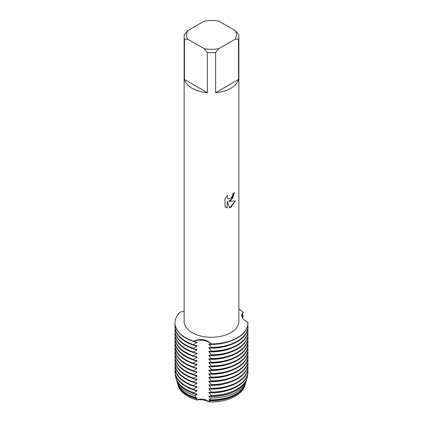 <?xml version="1.0" encoding="UTF-8"?>
<svg xmlns="http://www.w3.org/2000/svg" width="423" height="423" viewBox="0 0 423 423"><rect width="100%" height="100%" fill="white"/><g stroke="black" fill="none" stroke-linecap="round" stroke-linejoin="round"><path stroke-width="0.63" d="M244.933 385.062A33.745 19.484 180 0 1 235.362 396.198A33.745 19.484 180 0 1 209.031 401.85A13.176 7.609 0 0 0 196.811 399.957A33.745 19.484 180 0 1 178.067 385.062M196.351 400.142C201.322 398.239 205.663 398.91 209.369 402.157C205.663 398.91 201.322 398.239 196.351 400.142M230.847 200.47L228.505 201.364L235.315 200.973L230.847 207.312L229.694 207.799L227.167 201.443L227.167 207.873L224.967 206.583L224.967 198.651L227.505 195.41L227.162 196.986L227.41 198.117L228.103 198.863L230.847 198.339L232.639 195.5L232.899 193.856A27.363 15.799 0 0 0 234.432 192.629L230.847 200.47M230.847 88.27A27.363 15.799 180 0 1 215.624 92.716L215.624 52.505A27.363 15.799 180 0 1 207.376 52.505L207.376 92.716A27.363 15.799 180 0 1 184.449 79.482L184.449 39.27A27.363 15.799 180 0 1 184.137 36.891A27.363 15.799 180 0 1 184.449 34.512L187.68 30.662L204.15 21.15A24.931 14.393 180 0 1 218.85 21.15L235.32 30.662A24.931 14.393 180 0 1 235.32 39.149L238.551 39.27L238.551 79.482A27.363 15.799 180 0 1 230.847 88.27M235.32 30.662L238.551 34.512A27.363 15.799 180 0 1 238.863 36.891L238.863 321.485A27.363 15.799 180 0 1 230.847 332.652A27.363 15.799 180 0 1 201.031 336.079A27.363 15.799 180 0 1 184.137 321.485L184.137 36.891M184.137 311.328L180.018 312.2A36.484 21.06 180 0 0 193.454 341.15C200.676 338.342 206.614 339.262 211.273 343.91A13.176 7.609 0 0 0 193.454 341.15A13.176 7.609 180 0 1 211.273 343.91L211.273 344.179A36.484 21.06 0 0 0 237.298 338.009A36.484 21.06 0 0 0 247.984 323.119A36.484 21.06 0 0 0 247.978 322.987M247.978 322.717A36.484 21.06 180 0 1 247.984 322.844A36.484 21.06 180 0 1 237.298 337.739A36.484 21.06 180 0 1 211.273 343.91A36.484 21.06 180 0 0 237.298 337.739A36.484 21.06 180 0 0 247.978 322.717L243.177 319.196L241.528 315.336L243.204 312.428A13.176 7.609 0 0 0 241.528 315.722A13.176 7.609 180 0 1 243.204 312.428L241.861 316.007L241.861 316.552L243.204 315.881L242.39 318.149M234.411 192.65L232.75 198.324L228.505 201.364M228.082 198.847L227.389 198.101L227.14 196.975L227.458 195.458M225.993 207.397L227.146 207.862L227.167 201.443M229.684 207.783L235.288 200.978M238.863 308.912A36.484 21.06 180 0 1 243.204 312.428A36.484 21.06 180 0 0 238.863 308.912M184.449 39.27L187.68 39.149A24.931 14.393 180 0 1 187.68 30.662M187.68 39.149L204.15 48.656L207.376 52.505M215.624 52.505L218.85 48.656A24.931 14.393 180 0 1 204.15 48.656M218.85 48.656L235.32 39.149M238.863 36.891A27.363 15.799 180 0 1 238.551 39.27M207.376 92.716L184.449 79.482M238.551 79.482L215.624 92.716M242.199 314.918A36.484 21.06 180 0 1 243.204 315.881M196.219 398.678A34.147 19.717 180 0 1 187.352 394.987A34.147 19.717 180 0 1 177.845 384.396L178.242 385.728A33.745 19.484 180 0 0 196.811 399.957L196.219 398.678L196.906 398.355L196.906 397.816L195.764 397.625L194.971 395.664L196.906 394.633L196.906 394.088L194.226 393.66L193.882 392.681L196.906 390.91L196.906 390.366L193.454 389.826L193.454 389.282L196.906 387.188L196.906 386.643L193.454 386.104L193.454 385.559L196.906 383.465L196.906 382.921L193.454 382.381L193.454 381.837L196.906 379.738L196.906 379.198L193.454 378.654L193.454 378.114L196.906 376.015L196.906 375.471L193.454 374.931L193.454 374.392L196.906 372.293L196.906 371.748L193.454 371.209L193.454 370.664L196.906 368.57L196.906 368.026L193.454 367.487L193.454 366.942L196.906 364.848L196.906 364.303L193.454 363.764L193.454 363.22L196.906 361.12L196.906 360.581L193.454 360.042L193.454 359.497L196.906 357.398L196.906 356.859L193.454 356.314L193.454 355.775L196.906 353.676L196.906 353.131L193.454 352.592L193.454 352.047L196.906 349.953L196.906 349.409L193.454 348.869L193.454 348.325L196.906 346.231L196.906 345.686L193.454 345.147L193.454 344.602A36.484 21.06 180 0 1 185.702 341.192A36.484 21.06 180 0 1 175.016 326.297A36.484 21.06 180 0 1 175.122 324.705M193.454 344.602L196.906 342.508A33.687 19.447 180 0 1 193.554 341.435M247.661 325.906L247.978 326.165A36.484 21.06 180 0 1 247.984 326.297A36.484 21.06 180 0 1 237.298 341.192A36.484 21.06 180 0 1 211.273 347.357L211.273 347.902A36.484 21.06 0 0 0 237.298 341.731A36.484 21.06 0 0 0 247.984 326.842A36.484 21.06 0 0 0 247.978 326.709M196.906 342.508L196.906 341.964L193.454 341.424L193.454 341.15A36.484 21.06 180 0 1 175.016 322.844A36.484 21.06 180 0 1 180.018 312.2M175.016 326.297L175.016 326.842A36.484 21.06 0 0 0 185.702 341.731A36.484 21.06 0 0 0 193.454 345.147M175.022 322.982A36.484 21.06 0 0 0 175.016 323.119A36.484 21.06 0 0 0 185.702 338.009A36.484 21.06 0 0 0 193.454 341.424M196.906 346.231A33.687 19.447 180 0 1 193.554 345.157M193.454 348.325A36.484 21.06 180 0 1 185.702 344.914A36.484 21.06 180 0 1 175.016 330.019A36.484 21.06 180 0 1 175.122 328.428M247.661 329.628L247.978 329.892A36.484 21.06 180 0 1 247.984 330.019A36.484 21.06 180 0 1 237.298 344.914A36.484 21.06 180 0 1 211.273 351.085L211.273 351.624A36.484 21.06 0 0 0 237.298 345.459A36.484 21.06 0 0 0 247.984 330.564A36.484 21.06 0 0 0 247.978 330.432M175.016 330.019L175.016 330.564A36.484 21.06 0 0 0 185.702 345.459A36.484 21.06 0 0 0 193.454 348.869M196.906 349.953A33.687 19.447 180 0 1 193.554 348.885M193.454 352.047A36.484 21.06 180 0 1 185.702 348.637A36.484 21.06 180 0 1 175.016 333.742A36.484 21.06 180 0 1 175.122 332.155M247.661 333.35L247.978 333.615A36.484 21.06 180 0 1 247.984 333.742A36.484 21.06 180 0 1 237.298 348.637A36.484 21.06 180 0 1 211.273 354.807L211.273 355.346A36.484 21.06 0 0 0 237.298 349.181A36.484 21.06 0 0 0 247.984 334.286A36.484 21.06 0 0 0 247.978 334.154M175.016 333.742L175.016 334.286A36.484 21.06 0 0 0 185.702 349.181A36.484 21.06 0 0 0 193.454 352.592M196.906 353.676A33.687 19.447 180 0 1 193.554 352.608M193.454 355.775A36.484 21.06 180 0 1 185.702 352.359A36.484 21.06 180 0 1 175.016 337.469A36.484 21.06 180 0 1 175.122 335.878M247.661 337.073L247.978 337.337A36.484 21.06 180 0 1 247.984 337.469A36.484 21.06 180 0 1 237.298 352.359A36.484 21.06 180 0 1 211.273 358.53L211.273 359.074A36.484 21.06 0 0 0 237.298 352.904A36.484 21.06 0 0 0 247.984 338.009A36.484 21.06 0 0 0 247.978 337.882M175.016 337.469L175.016 338.009A36.484 21.06 0 0 0 185.702 352.904A36.484 21.06 0 0 0 193.454 356.314M196.906 357.398A33.687 19.447 180 0 1 193.554 356.33M193.454 359.497A36.484 21.06 180 0 1 185.702 356.081A36.484 21.06 180 0 1 175.016 341.192A36.484 21.06 180 0 1 175.122 339.6M247.661 340.795L247.978 341.06A36.484 21.06 180 0 1 247.984 341.192A36.484 21.06 180 0 1 237.298 356.081A36.484 21.06 180 0 1 211.273 362.252L211.273 362.797A36.484 21.06 0 0 0 237.298 356.626A36.484 21.06 0 0 0 247.984 341.736A36.484 21.06 0 0 0 247.978 341.604M175.016 341.192L175.016 341.736A36.484 21.06 0 0 0 185.702 356.626A36.484 21.06 0 0 0 193.454 360.042M196.906 361.12A33.687 19.447 180 0 1 193.554 360.052M193.454 363.22A36.484 21.06 180 0 1 185.702 359.809A36.484 21.06 180 0 1 175.016 344.914A36.484 21.06 180 0 1 175.122 343.323M247.661 344.523L247.978 344.782A36.484 21.06 180 0 1 247.984 344.914A36.484 21.06 180 0 1 237.298 359.809A36.484 21.06 180 0 1 211.273 365.974L211.273 366.519A36.484 21.06 0 0 0 237.298 360.348A36.484 21.06 0 0 0 247.984 345.459A36.484 21.06 0 0 0 247.978 345.327M175.016 344.914L175.016 345.459A36.484 21.06 0 0 0 185.702 360.348A36.484 21.06 0 0 0 193.454 363.764M196.906 364.848A33.687 19.447 180 0 1 193.554 363.775M193.454 366.942A36.484 21.06 180 0 1 185.702 363.531A36.484 21.06 180 0 1 175.016 348.637A36.484 21.06 180 0 1 175.122 347.045M247.661 348.245L247.978 348.504A36.484 21.06 180 0 1 247.984 348.637A36.484 21.06 180 0 1 237.298 363.531A36.484 21.06 180 0 1 211.273 369.697L211.273 370.241A36.484 21.06 0 0 0 237.298 364.076A36.484 21.06 0 0 0 247.984 349.181A36.484 21.06 0 0 0 247.978 349.049M175.016 348.637L175.016 349.181A36.484 21.06 0 0 0 185.702 364.076A36.484 21.06 0 0 0 193.454 367.487M196.906 368.57A33.687 19.447 180 0 1 193.554 367.497M193.454 370.664A36.484 21.06 180 0 1 185.702 367.254A36.484 21.06 180 0 1 175.016 352.359A36.484 21.06 180 0 1 175.122 350.773M247.661 351.968L247.978 352.232A36.484 21.06 180 0 1 247.984 352.359A36.484 21.06 180 0 1 237.298 367.254A36.484 21.06 180 0 1 211.273 373.424L211.273 373.964A36.484 21.06 0 0 0 237.298 367.799A36.484 21.06 0 0 0 247.984 352.904A36.484 21.06 0 0 0 247.978 352.771M175.016 352.359L175.016 352.904A36.484 21.06 0 0 0 185.702 367.799A36.484 21.06 0 0 0 193.454 371.209M196.906 372.293A33.687 19.447 180 0 1 193.554 371.225M193.454 374.392A36.484 21.06 180 0 1 185.702 370.976A36.484 21.06 180 0 1 175.016 356.087A36.484 21.06 180 0 1 175.122 354.495M247.661 355.69L247.978 355.955A36.484 21.06 180 0 1 247.984 356.087A36.484 21.06 180 0 1 237.298 370.976A36.484 21.06 180 0 1 211.273 377.147L211.273 377.691A36.484 21.06 0 0 0 237.298 371.521A36.484 21.06 0 0 0 247.984 356.626A36.484 21.06 0 0 0 247.978 356.499M175.016 356.087L175.016 356.626A36.484 21.06 0 0 0 185.702 371.521A36.484 21.06 0 0 0 193.454 374.931M196.906 376.015A33.687 19.447 180 0 1 193.554 374.947M193.454 378.114A36.484 21.06 180 0 1 185.702 374.699A36.484 21.06 180 0 1 175.016 359.809A36.484 21.06 180 0 1 175.122 358.218M247.661 359.413L247.978 359.677A36.484 21.06 180 0 1 247.984 359.809A36.484 21.06 180 0 1 237.298 374.699A36.484 21.06 180 0 1 211.273 380.869L211.273 381.414A36.484 21.06 0 0 0 237.298 375.243A36.484 21.06 0 0 0 247.984 360.348A36.484 21.06 0 0 0 247.978 360.222M175.016 359.809L175.016 360.348A36.484 21.06 0 0 0 185.702 375.243A36.484 21.06 0 0 0 193.454 378.654M196.906 379.738A33.687 19.447 180 0 1 193.554 378.67M193.454 381.837A36.484 21.06 180 0 1 185.702 378.426A36.484 21.06 180 0 1 175.016 363.531A36.484 21.06 180 0 1 175.122 361.94M247.661 363.14L247.978 363.399A36.484 21.06 180 0 1 247.984 363.531A36.484 21.06 180 0 1 237.298 378.426A36.484 21.06 180 0 1 211.273 384.592L211.273 385.136A36.484 21.06 0 0 0 237.298 378.966A36.484 21.06 0 0 0 247.984 364.076A36.484 21.06 0 0 0 247.978 363.944M175.016 363.531L175.016 364.076A36.484 21.06 0 0 0 185.702 378.966A36.484 21.06 0 0 0 193.454 382.381M196.906 383.465A33.687 19.447 180 0 1 193.554 382.392M193.454 385.559A36.484 21.06 180 0 1 185.702 382.149A36.484 21.06 180 0 1 175.016 367.254A36.484 21.06 180 0 1 175.122 365.662M247.661 366.863L247.978 367.122A36.484 21.06 180 0 1 247.984 367.254A36.484 21.06 180 0 1 237.298 382.149A36.484 21.06 180 0 1 211.273 388.314L211.273 388.859A36.484 21.06 0 0 0 237.298 382.693A36.484 21.06 0 0 0 247.984 367.799A36.484 21.06 0 0 0 247.978 367.666M175.016 367.254L175.016 367.799A36.484 21.06 0 0 0 185.702 382.693A36.484 21.06 0 0 0 193.454 386.104M196.906 387.188A33.687 19.447 180 0 1 193.554 386.114M193.454 389.282A36.484 21.06 180 0 1 185.702 385.871A36.484 21.06 180 0 1 175.016 370.976A36.484 21.06 180 0 1 175.122 369.39M247.661 370.585L247.978 370.849A36.484 21.06 180 0 1 247.984 370.976A36.484 21.06 180 0 1 237.298 385.871A36.484 21.06 180 0 1 211.273 392.042L211.273 392.581A36.484 21.06 0 0 0 237.298 386.416A36.484 21.06 0 0 0 247.984 371.521A36.484 21.06 0 0 0 247.978 371.389M175.016 370.976L175.016 371.521A36.484 21.06 0 0 0 185.702 386.416A36.484 21.06 0 0 0 193.454 389.826M196.906 390.91A33.687 19.447 180 0 1 193.554 389.842M193.882 392.681A36.071 20.827 180 0 1 185.993 389.234A36.071 20.827 180 0 1 175.952 378.04A36.071 20.827 180 0 1 175.429 374.678M237.007 389.234A36.071 20.827 180 0 1 211.019 395.331L210.807 396.224A35.754 20.642 0 0 0 236.78 390.186A35.754 20.642 0 0 0 246.736 379.093L247.048 378.04A36.071 20.827 180 0 1 237.007 389.234M175.952 378.04L176.264 379.093A35.754 20.642 0 0 0 186.22 390.186A35.754 20.642 0 0 0 194.226 393.66M196.906 394.633A33.687 19.447 180 0 1 190.08 392.116M194.971 395.664A35.109 20.272 180 0 1 186.675 392.11A35.109 20.272 180 0 1 176.899 381.218A35.109 20.272 180 0 1 176.634 380.155M236.325 392.11A35.109 20.272 180 0 1 210.326 398.038L209.787 399.793A34.485 19.907 0 0 0 235.881 393.987A34.485 19.907 0 0 0 245.483 383.291L246.101 381.218A35.109 20.272 180 0 1 236.325 392.11M176.899 381.218L177.517 383.291A34.485 19.907 0 0 0 187.119 393.987A34.485 19.907 0 0 0 195.764 397.625M196.906 398.355A33.687 19.447 180 0 1 187.68 394.58A33.687 19.447 180 0 1 182.017 390.233M235.648 394.987A34.147 19.717 180 0 1 209.464 400.729L209.031 401.85A33.745 19.484 180 0 0 235.362 396.198A33.745 19.484 180 0 0 244.758 385.728L245.155 384.396A34.147 19.717 180 0 1 235.648 394.987M211.273 344.179L208.962 343.825L208.962 344.37L211.273 347.357M211.273 347.902L208.962 347.553L208.962 348.092L211.273 351.085M211.273 351.624L208.962 351.275L208.962 351.82L211.273 354.807M211.273 355.346L208.962 354.997L208.962 355.542L211.273 358.53M211.273 359.074L208.962 358.72L208.962 359.264L211.273 362.252M211.273 362.797L208.962 362.442L208.962 362.987L211.273 365.974M211.273 366.519L208.962 366.17L208.962 366.709L211.273 369.702M211.273 370.241L208.962 369.892L208.962 370.437L211.273 373.424M211.273 373.964L208.962 373.615L208.962 374.159L211.273 377.147M211.273 377.691L208.962 377.337L208.962 377.882L211.273 380.869M211.273 381.414L208.962 381.06L208.962 381.604L211.273 384.592M211.273 385.136L208.962 384.787L208.962 385.327L211.273 388.314M211.273 388.859L208.962 388.51L208.962 389.049L211.273 392.042M211.273 392.581L208.962 392.232L208.962 392.777L211.019 395.331M210.807 396.224L208.962 395.954L208.962 396.499L210.326 398.038M209.787 399.793L208.962 399.677L209.464 400.729M177.845 384.396A34.147 19.717 180 0 1 177.697 383.841M245.303 383.841A34.147 19.717 180 0 1 245.155 384.396M240.983 390.233A33.687 19.447 180 0 1 208.962 400.221M246.366 380.155A35.109 20.272 180 0 1 246.101 381.218M232.92 392.116A33.687 19.447 180 0 1 208.962 396.499M247.571 374.678A36.071 20.827 180 0 1 247.048 378.04M228.943 390.022A33.687 19.447 180 0 1 208.962 392.777M228.943 386.299A33.687 19.447 180 0 1 208.962 389.049M228.943 382.572A33.687 19.447 180 0 1 208.962 385.327M228.943 378.849A33.687 19.447 180 0 1 208.962 381.604M228.943 375.127A33.687 19.447 180 0 1 208.962 377.882M228.943 371.405A33.687 19.447 180 0 1 208.962 374.159M228.943 367.682A33.687 19.447 180 0 1 208.962 370.437M228.943 363.954A33.687 19.447 180 0 1 208.962 366.709M228.943 360.232A33.687 19.447 180 0 1 208.962 362.987M228.943 356.51A33.687 19.447 180 0 1 208.962 359.264M228.943 352.787A33.687 19.447 180 0 1 208.962 355.542M228.943 349.065A33.687 19.447 180 0 1 208.962 351.82M228.943 345.337A33.687 19.447 180 0 1 208.962 348.092M228.943 341.615A33.687 19.447 180 0 1 208.962 344.37M247.984 371.521L247.984 370.976M247.984 367.799L247.984 367.254M247.984 364.076L247.984 363.531M247.984 360.348L247.984 359.809M247.984 356.626L247.984 356.087M247.984 352.904L247.984 352.359M247.984 349.181L247.984 348.637M247.984 345.459L247.984 344.914M247.984 341.736L247.984 341.192M247.984 338.009L247.984 337.469M247.984 334.286L247.984 333.742M247.984 330.564L247.984 330.019M175.016 323.119L175.016 322.844M247.984 323.119L247.984 322.844M247.984 326.842L247.984 326.297"/></g></svg>
